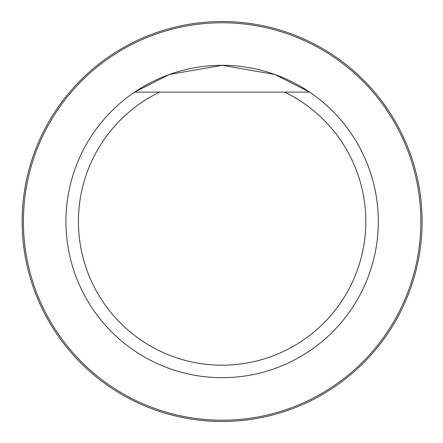<?xml version="1.0" encoding="UTF-8"?>
<svg xmlns="http://www.w3.org/2000/svg" width="443" height="443" viewBox="0 0 443 443"><rect width="100%" height="100%" fill="white"/><g stroke="black" fill="none" stroke-linecap="round" stroke-linejoin="round"><path stroke-width="0.66" d="M284.6 92.1A143.693 143.693 0 0 1 334.437 311.13A143.693 143.693 0 0 1 109.814 311.13A143.693 143.693 0 0 1 159.652 92.1L309.596 92.1A156.191 156.191 0 0 1 378.316 221.5A156.191 156.191 0 0 1 148.87 359.445A156.191 156.191 0 0 1 134.655 92.1A156.191 156.191 0 0 1 309.596 92.1L284.6 92.1M134.655 92.1L159.652 92.1L134.655 92.1L169.453 74.457L222.109 65.309L274.787 74.457L309.596 92.1M23.401 221.5A198.724 198.724 0 0 1 321.485 49.4A198.724 198.724 0 0 1 321.485 393.6A198.724 198.724 0 0 1 23.401 221.5M22.15 221.5A199.976 199.976 0 0 1 322.111 48.315A199.976 199.976 0 0 1 322.111 394.685A199.976 199.976 0 0 1 22.15 221.5"/></g></svg>
